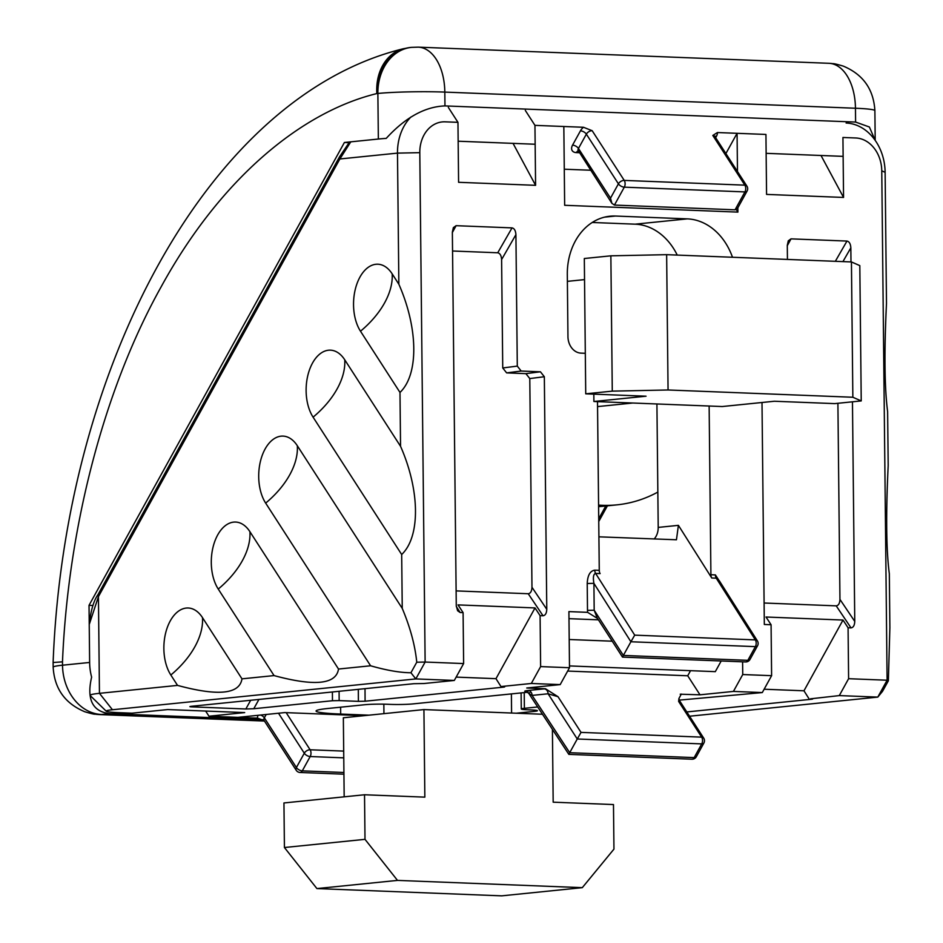 <?xml version="1.0" encoding="UTF-8"?>
<svg xmlns="http://www.w3.org/2000/svg" width="943" height="943" viewBox="0 0 943 943"><rect width="100%" height="100%" fill="white"/><g stroke="black" fill="none" stroke-linecap="round" stroke-linejoin="round"><path stroke-width="1.41" d="M53.114 662.516L62.486 661.845C67.731 534.54 101.29 393.962 161.182 286.766C220.438 178.581 301.536 111.899 376.858 93.569A47.869 37.932 -104.4 0 1 403.415 48.73L403.415 48.73C208.379 96.28 64.301 368.135 53.114 662.516L53.162 667.22A47.869 3.23 -0.6 0 1 62.521 665.204A47.869 38.392 84.2 0 0 101.526 714.476L264.358 720.888M875.175 140.342L869.375 126.999L855.607 122.071L444.966 105.911C424.904 106.677 405.325 117.498 386.229 138.385A47.869 3.23 -0.6 0 0 378.355 139.034L344.395 142.487L89.031 605.335L89.632 662.457A47.869 38.392 -95.8 0 0 91.624 677.121C86.461 699.376 92.473 711.552 109.671 713.651L262.661 719.674M843.136 156.361L766.14 153.332M535.153 144.244L458.157 141.214M89.031 605.335L92.992 605.5M349.016 142.664L344.395 142.487M191.735 706.272L191.429 706.849C189.343 706.731 189.39 706.543 191.559 706.283L413.859 683.699L423.973 683.522L454.314 680.445L415.816 678.925L112.453 709.749A31.909 2.145 179.4 0 0 106.276 711.246L90.198 695.557A47.869 3.23 -0.6 0 1 90.08 695.345A47.869 3.23 -0.6 0 1 99.451 693.329L177.532 685.396L170.836 675.011A38.345 22.75 92.3 0 1 165.449 633.814A38.345 22.75 92.3 0 1 186.254 608.058A38.345 22.75 92.3 0 1 202.486 617.63L241.974 678.842L274.059 675.589L218.246 589.057A38.345 22.75 92.3 0 1 212.87 547.871A38.345 22.75 92.3 0 1 233.675 522.116A38.345 22.75 92.3 0 1 249.907 531.675L338.513 669.035L370.599 665.782L265.667 503.114A38.345 22.75 92.3 0 1 260.292 461.917A38.345 22.75 92.3 0 1 281.097 436.161A38.345 22.75 92.3 0 1 297.316 445.733L402.248 608.4L401.683 554.519L313.088 417.16A38.345 22.75 92.3 0 1 307.701 375.974A38.345 22.75 92.3 0 1 328.506 350.218A38.345 22.75 92.3 0 1 344.737 359.79L400.551 446.31L399.985 392.441L360.497 331.217A38.345 22.75 92.3 0 1 355.122 290.031A38.345 22.75 92.3 0 1 375.927 264.276A38.345 22.75 92.3 0 1 392.158 273.835L398.854 284.232L397.486 153.12A47.869 38.392 -95.8 0 1 410.912 117.015M527.774 691.608C523.648 691.372 523.778 690.995 528.186 690.476A4.786 3.843 -95.8 0 1 532.088 695.404L569.713 752.679L568.853 754.376M528.186 690.476L545.455 688.744L526.76 688.001L560.189 684.606L531.31 683.475L540.622 666.595L569.501 667.727L568.912 611.606L587.595 612.337L587.501 610.357L594.184 610.227L623.358 655.432L622.498 657.082M587.501 610.357L587.218 583.493C587.619 575.289 590.141 570.845 594.774 570.161L599.265 570.338L597.497 401.635M585.308 353.354A15.96 12.801 84.2 0 0 584.165 353.248L580.959 353.118A15.96 12.801 -95.8 0 1 567.957 336.698L567.309 274.613A60.635 48.635 -95.8 0 1 609.944 216.218A60.635 48.635 -95.8 0 1 615.437 216.041L687.294 218.87A60.635 48.635 -95.8 0 1 732.487 257.262M654.159 538.995A15.96 12.801 84.2 0 0 658.214 527.408L678.406 525.345L711.753 578A4.786 2.841 92.3 0 1 710.904 574.735L709.136 406.032M679.29 700.13L762.298 692.563L771.61 675.683L742.742 674.54L742.601 661.821M771.61 675.683L771.079 624.737L764.325 624.478L762.003 402.496M835.333 261.305L846.967 241.066L791.024 238.862L788.289 240.807L787.287 245.333L787.44 259.431M846.967 241.066C849.278 241.573 850.562 243.824 850.845 247.832L842.924 261.612M764.101 603.013L836.217 605.854C838.516 605.524 839.753 603.367 839.954 599.383L854.759 621.413L852.46 401.812M850.987 261.93L850.845 247.832M854.759 621.413C854.558 625.409 853.321 627.555 851.022 627.885L836.217 605.854M689.581 716.22L877.792 697.101L839.294 695.592L848.606 678.701L848.075 627.767L851.022 627.885M848.606 678.701L887.104 680.221L881.764 170.836A31.909 25.591 84.2 0 0 855.772 137.984L842.936 137.478L843.561 197.441L766.565 194.411L765.94 134.448L717.434 132.539A9.571 5.882 -32.8 0 1 716.491 136.169L715.654 137.678M736.235 209.535L737.897 212.104L737.85 207.79M737.473 171.496L737.072 133.317L725.898 153.556M737.897 212.104L564.657 205.291L563.831 126.503L534.952 125.36L535.589 185.323L458.593 182.305L457.956 122.331L445.131 121.836A31.909 25.591 84.2 0 0 419.8 152.66L425.128 662.045L463.626 663.566L463.096 612.62L458.027 604.899L535.023 607.929L495.983 678.677L500.969 686.551L531.31 683.475M456.306 606.526L460.149 612.502L463.096 612.62M460.149 612.502L457.603 610.746L456.271 605.748L452.357 232.155L453.359 227.64L456.094 225.683L452.369 232.508M456.117 590.896L528.233 593.736C530.532 593.406 531.769 591.261 531.97 587.265L529.789 378.567L525.888 373.64L506.639 372.886L502.737 367.959L501.605 259.549C501.322 255.541 500.026 253.29 497.727 252.783L512.037 227.888L456.094 225.683M512.037 227.888C514.348 228.395 515.632 230.646 515.915 234.654L501.605 259.549M502.737 367.959L517.294 366.108L515.915 234.654M517.294 366.108L521.184 371.035L506.639 372.886M525.888 373.64L540.433 371.801L521.184 371.035M540.433 371.801L544.335 376.728L529.789 378.567M531.97 587.265L546.775 609.308L544.335 376.728M546.775 609.308C546.575 613.292 545.337 615.449 543.038 615.767L528.233 593.736M540.622 666.595L540.091 615.649L543.038 615.767M503.161 686.645C505.236 686.763 505.2 686.952 503.02 687.199C505.2 686.952 505.236 686.763 503.161 686.645L500.969 686.551M365.012 688.661L365.094 701.215L503.02 687.199L502.654 686.622M365.094 701.215L358.399 701.356L358.316 689.345M339.091 691.29L339.15 700.602L358.399 701.356M339.15 700.602L332.466 700.732L332.396 691.973M258.936 699.435L253.773 708.735L332.466 700.732M253.773 708.735L245.84 708.983L250.685 700.272M191.559 706.283C189.39 706.543 189.343 706.731 191.429 706.849L245.84 708.983M106.276 711.246A31.909 2.145 179.4 0 0 119.148 712.684L131.985 713.191L167.701 709.56L244.697 712.59L208.981 716.22L237.848 717.364L284.774 712.59L363.762 715.702M811.133 698.751C813.22 698.869 813.172 699.058 811.004 699.317C813.172 699.058 813.22 698.869 811.133 698.751L839.294 695.592M686.81 711.941L811.004 699.317L810.638 698.739M762.298 692.563L733.418 691.419L700.001 694.814L680.221 694.201M524.225 692.598L524.391 708.323L537.699 706.967M524.391 708.323A15.96 1.073 179.4 0 0 521.279 708.995A15.96 1.073 179.4 0 0 527.75 709.784L530.956 709.914A15.96 1.073 -0.6 0 1 537.427 710.716A15.96 1.073 -0.6 0 1 534.304 711.387L516.257 713.214M368.984 715.171L340.682 714.051A60.635 4.078 -0.6 0 1 316.082 711.034A60.635 4.078 -0.6 0 1 327.94 708.476L364.917 704.716A15.96 1.073 -0.6 0 1 387.231 704.256L390.437 704.386A15.96 1.073 179.4 0 0 412.751 703.926L527.738 692.245M742.742 674.54L733.418 691.419M808.953 698.669L803.966 690.795L764.136 689.227M848.075 627.767L843.007 620.046L766.011 617.017L771.079 624.737M614.435 205.067L735.057 209.817L737.815 207.861L747.08 191.052A4.786 2.487 -151.1 0 1 744.935 191.912L624.313 187.162L614.435 205.067L611.877 203.299L578.542 150.998M877.792 697.101L887.104 680.221L888.365 680.775L882.542 691.313L877.792 697.101M569.501 667.727L560.189 684.606M495.983 678.677L456.153 677.109M540.091 615.649L535.023 607.929M656.917 403.969L658.214 527.408M677.239 255.093A60.635 48.635 84.2 0 0 635.158 224.175L687.294 218.87M592.216 222.477L635.158 224.175M579.261 152.719L576.303 152.601A9.571 5.882 -32.8 0 1 572.554 145.139L580.464 130.818A9.571 5.882 -32.8 0 1 583.469 127.27L563.831 126.503M583.469 127.27L592.18 130.712L624.242 180.408L744.864 185.158L712.814 135.45L717.434 132.539M525.31 110.414L534.952 125.36M448.314 107.384L457.956 122.331M846.119 123.026A47.869 38.392 -95.8 0 1 885.123 172.298L886.491 303.41C884.157 351.786 884.534 387.856 887.622 411.619L888.188 465.5C885.854 513.864 886.231 549.934 889.32 573.709L889.886 627.59L888.365 680.775M350.796 141.827L339.881 158.966L98.437 596.613L89.337 624.195C90.776 610.545 93.699 600.632 98.096 594.455L98.096 594.455A4.786 2.487 28.9 0 0 98.437 596.613L99.451 693.329L112.453 709.749M266.185 714.476L264.335 717.835A4.786 2.947 147.2 0 0 264.158 720.582L257.498 718.13A9.571 5.882 -32.8 0 1 258.04 715.301M237.848 717.364L257.498 718.13M205.645 711.057L208.981 716.22M454.314 680.445L463.626 663.566M370.599 665.782C386.618 670.355 400.068 672.689 410.936 672.76L415.816 678.925L425.128 662.045L416.759 662.222C415.097 645.46 410.264 627.519 402.248 608.4M177.532 685.396C218.151 696.37 239.628 694.189 241.974 678.842M274.059 675.589C314.679 686.563 336.168 684.382 338.513 669.035M410.936 672.76L416.759 662.222M399.985 392.441C418.798 374.607 418.315 328.388 398.854 284.232M401.683 554.519C420.495 536.685 420.012 490.466 400.551 446.31M821.011 155.489L843.561 197.441M513.039 143.371L535.589 185.323M568.9 754.376L691.938 759.209A4.786 2.841 92.3 0 0 692.174 759.209A4.786 2.841 92.3 0 0 694.166 757.606L569.69 752.703L577.257 738.994L548.095 693.777L532.088 695.404C528.622 693.742 527.844 692.857 529.777 692.775M691.69 759.186A4.786 2.841 92.3 0 0 691.938 759.209A4.786 4.786 0 0 0 696.311 756.746A4.786 2.487 28.9 0 1 694.166 757.606L701.733 743.897A4.786 2.487 28.9 0 0 703.879 743.037A4.786 4.786 0 0 0 703.702 738.121L679.667 700.861L678.63 701.439L678.925 698.539L681.306 694.083M690.535 670.685L687.718 675.777L700.001 694.814M687.718 675.777L567.662 671.062M545.455 688.744L558.008 696.7L548.095 693.777A4.786 3.843 -95.8 0 0 544.194 688.861M597.591 618.514L587.595 612.337M630.902 641.759L623.358 655.432L747.834 660.336L755.39 646.627L630.902 641.759L593.913 583.352L594.184 610.227L597.096 617.748L622.463 657.059M678.406 525.345L676.449 539.773L598.911 536.826M599.265 570.338A4.786 2.841 -87.7 0 0 600.113 573.603L595.622 573.427C593.442 573.981 592.864 577.281 593.913 583.352L587.218 583.493M497.727 252.783L452.557 251.003M839.954 599.383L837.903 403.286M721.195 660.984L715.313 671.652L569.478 665.923M612.219 641.193L569.207 639.507M598.44 619.822L568.983 618.667M590.554 170.235L564.279 169.21M843.007 620.046L803.966 690.795M98.096 594.455L339.539 156.809A4.786 2.487 28.9 0 0 339.881 158.966L397.486 153.12L419.8 152.66M610.51 198.16L618.419 183.838L586.357 134.142L578.46 148.464L610.51 198.16L611.877 203.299M630.914 641.723L634.71 635.146L755.343 639.896A4.786 2.841 -87.7 0 1 755.39 646.627A4.786 2.487 28.9 0 0 757.535 645.766A4.786 4.786 0 0 0 757.394 640.886L719.332 580.805L716.244 578.177L711.753 578M568.841 754.365L528.752 693.353M558.008 696.7L581.029 732.393L577.257 738.994L701.733 743.897A4.786 2.841 -87.7 0 0 701.663 737.143L678.63 701.439M722.232 406.539L593.901 401.494L646.049 396.201L585.733 393.82L612.278 391.133L668.057 389.978L852.849 397.251L861.23 400.916L834.685 403.616L774.368 401.246L722.232 406.539M593.831 394.139L593.901 401.494M612.278 391.133L610.864 255.824L584.318 258.512L585.733 393.82M610.864 255.824L666.642 254.669L668.057 389.978M666.642 254.669L851.435 261.942L852.849 397.251M851.435 261.942L859.816 265.62L861.23 400.916M542.484 714.252L423.926 709.584L424.845 797.141L364.528 794.76L365 839.341L397.498 880.397L582.291 887.658L613.952 849.124L613.48 804.556L553.176 802.187L552.409 729.352M344.171 796.835L343.346 717.776L423.926 709.584M365 839.341L284.421 847.521L283.949 802.953L364.528 794.76M284.421 847.521L316.919 888.577L397.498 880.397M316.919 888.577L501.7 895.85L582.291 887.658M598.593 506.639A163.54 131.171 84.2 0 0 602.789 506.297L617.005 504.847A163.54 131.171 84.2 0 0 657.849 492.081M598.581 505.106A163.54 131.171 84.2 0 0 617.005 504.847M376.858 93.569A47.869 38.392 -95.8 0 1 410.523 47.456L411.537 47.362A47.869 38.392 84.2 0 0 377.872 93.463L376.858 93.569M264.464 721.053L99.145 714.558A47.869 28.408 -87.7 0 0 101.526 714.476L109.671 713.651M418.256 47.15L828.897 63.299A47.869 28.408 92.3 0 1 846.779 75.322A47.869 28.408 92.3 0 1 855.454 108.245L444.813 92.096A47.869 28.408 -87.7 0 0 418.256 47.15L411.537 47.362M444.966 105.911L444.813 92.096A47.869 3.23 179.4 0 0 377.872 93.463L378.355 139.034M89.632 662.457L62.521 665.204L62.486 661.845M828.897 63.299L831.49 63.476C833.918 64.041 831.408 62.627 843.219 66.093C863.045 74.379 873.607 89.22 874.88 110.637A47.869 3.23 179.4 0 0 855.454 108.245L855.607 122.071M392.158 273.835A76.583 47.079 -32.8 0 1 384.603 302.856A76.583 47.079 -32.8 0 1 360.497 331.217M344.737 359.79A76.583 47.079 -32.8 0 1 337.181 388.799A76.583 47.079 -32.8 0 1 313.088 417.16M202.486 617.63A76.583 47.079 -32.8 0 1 194.93 646.639A76.583 47.079 -32.8 0 1 170.836 675.011M249.907 531.675A76.583 47.079 -32.8 0 1 242.351 560.696A76.583 47.079 -32.8 0 1 218.246 589.057M297.316 445.733A76.583 47.079 -32.8 0 1 289.772 474.753A76.583 47.079 -32.8 0 1 265.667 503.114M260.704 715.042A4.786 2.487 -151.1 0 1 264.335 717.835L296.397 767.531A4.786 2.947 147.2 0 0 296.22 770.278A4.786 4.786 0 0 0 300.051 772.47A4.786 2.841 -87.7 0 0 300.298 772.458A4.786 2.841 -87.7 0 0 302.29 770.855L343.924 772.494M622.533 657.106L745.595 661.939A4.786 4.786 0 0 0 749.98 659.475A4.786 2.487 28.9 0 1 747.834 660.336A4.786 2.841 92.3 0 1 745.83 661.939A4.786 2.841 92.3 0 1 745.595 661.939A4.786 2.841 92.3 0 1 745.359 661.915M710.904 574.735L715.395 574.912L723.128 586.794M286.165 712.649L310.117 749.779L343.7 751.1M607.41 505.825L598.746 521.526M881.764 170.836L885.123 172.298M343.771 757.854L310.188 756.534L302.29 770.855A4.786 2.487 28.9 0 1 296.397 767.531L304.294 753.209L278.503 713.226M581.029 732.393L701.663 737.143A4.786 2.947 147.2 0 1 703.702 738.121M594.774 570.161A4.786 2.841 -87.7 0 0 595.622 573.427L634.71 635.146M757.394 640.886A4.786 2.923 147.7 0 0 755.343 639.896L716.244 578.177A4.786 2.841 92.3 0 1 715.395 574.912M735.057 209.817L744.935 191.912A4.786 2.841 92.3 0 0 744.864 185.158A4.786 2.947 147.2 0 1 746.915 186.136L714.853 136.44A4.786 2.947 147.2 0 0 712.814 135.45M615.437 216.041L604.522 217.149M534.304 711.387L534.292 710.103M340.612 707.191L340.682 714.051M791.024 238.862L787.299 245.675M572.554 145.139A4.786 2.487 28.9 0 1 578.46 148.464A4.786 2.947 147.2 0 0 578.283 151.21M618.419 183.838A4.786 2.487 28.9 0 0 624.313 187.162A4.786 2.841 92.3 0 0 624.242 180.408A4.786 2.947 147.2 0 0 618.419 183.838M592.18 130.712A4.786 2.947 147.2 0 0 586.357 134.142A4.786 2.487 28.9 0 0 580.464 130.818M310.188 756.534A4.786 2.841 -87.7 0 0 310.117 749.779A4.786 2.947 -32.8 0 0 304.294 753.209A4.786 2.487 28.9 0 0 310.188 756.534M578.13 151.021A4.786 2.841 -87.7 0 0 576.303 152.601M714.888 136.487A4.786 2.487 -151.1 0 1 716.491 136.169M99.145 714.558L96.551 714.381C94.123 713.816 96.634 715.23 84.823 711.765C64.996 703.478 54.435 688.638 53.162 667.22M410.523 47.456L403.415 48.73M875.198 140.377L874.88 110.637M521.102 692.916L521.279 708.995M339.539 156.809L349.594 141.957M605.783 505.99L598.722 518.791M747.08 191.052A4.786 4.786 0 0 0 746.915 186.136M749.98 659.475L757.535 645.766M703.879 743.037L696.311 756.746M300.051 772.47L343.936 774.191M296.22 770.278L264.158 720.582M714.346 137.03L714.853 136.44M528.764 693.353L526.159 691.467L528.009 691.596M679.667 700.861L678.925 698.539M567.38 281.356L584.53 279.611M597.544 406.598L632.706 403.026M511.389 693.907L511.589 713.038M383.848 704.162L383.942 713.651"/></g></svg>
